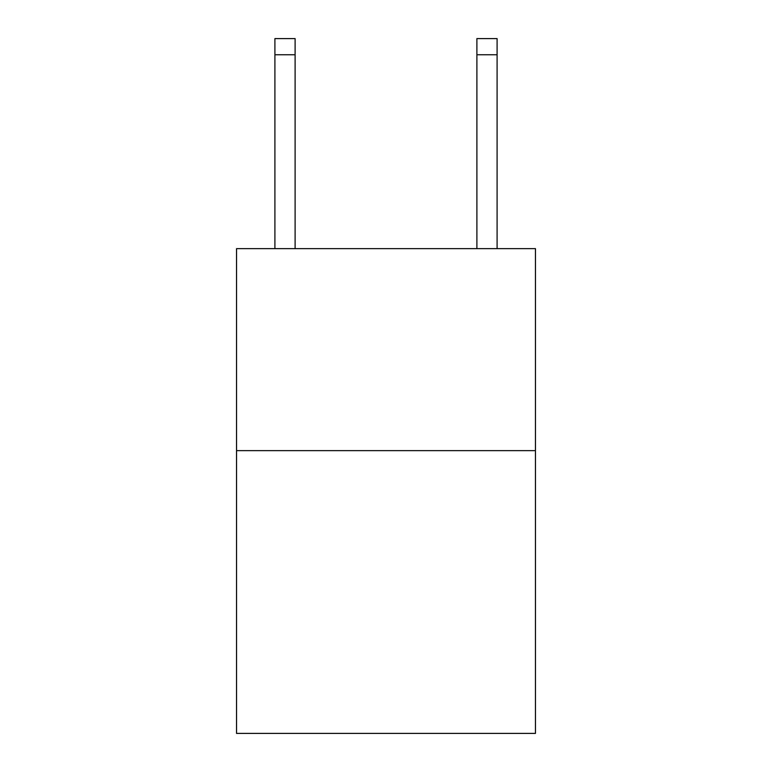 <?xml version="1.0" encoding="UTF-8"?>
<svg xmlns="http://www.w3.org/2000/svg" width="772" height="772" viewBox="0 0 772 772"><rect width="100%" height="100%" fill="white"/><g stroke="black" fill="none" stroke-linecap="round" stroke-linejoin="round"><path stroke-width="1.16" d="M535.459 450.636L535.459 733.4L236.541 733.4L236.541 248.652L535.459 248.652L535.459 450.636L236.541 450.636M476.893 248.652L476.893 38.6L497.091 38.6L497.091 248.652M476.893 38.6L497.091 38.6L476.893 38.6M295.107 248.652L295.107 54.754L274.909 54.754L274.909 38.6L295.107 38.6L295.107 54.754M274.909 248.652L274.909 54.754M476.893 54.754L497.091 54.754"/></g></svg>
